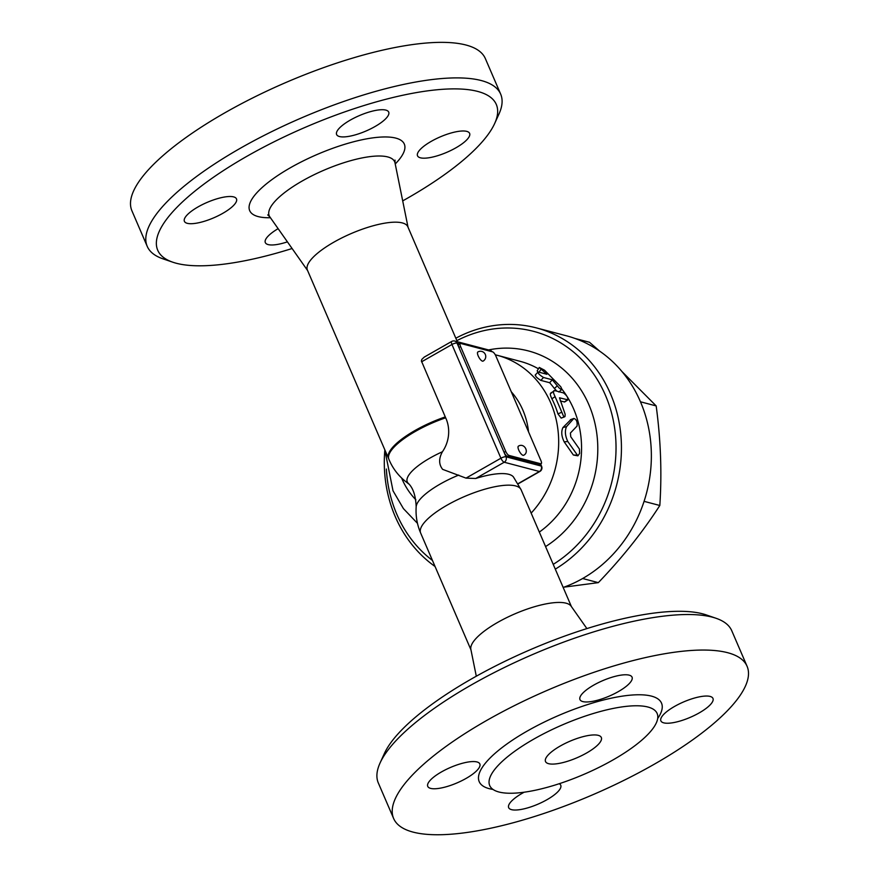 <?xml version="1.0" encoding="UTF-8"?>
<svg xmlns="http://www.w3.org/2000/svg" width="878" height="878" viewBox="0 0 878 878"><rect width="100%" height="100%" fill="white"/><g stroke="black" fill="none" stroke-linecap="round" stroke-linejoin="round"><path stroke-width="1.32" d="M456.878 340.642A127.606 113.997 104.7 0 1 605.436 395.265A127.606 113.997 104.7 0 1 553.228 564.367M432.459 560.449A127.606 113.997 104.7 0 1 386.375 469.039M564.214 402.003L567.429 399.896C568.472 398.118 567.177 395.802 563.533 392.938L554.731 390.622C552.899 390.425 553.019 392.433 555.105 396.658L563.654 416.457L565.015 416.512L565.147 414.207L559.505 397.811L567.901 399.852L564.708 401.959L560.252 400.961M564.675 416.798L561.185 418.104L557.936 413.878A95.197 85.045 -75.3 0 0 551.889 398.766C549.902 394.716 549.837 392.795 551.68 393.015M537.962 371.921L537.16 370.911L539.301 367.443L544.536 370.209L560.779 386.781L561.92 389.184L560.987 389.404L559.034 387.889L552.306 379.801L543.504 377.485C539.487 374.972 537.676 373.128 538.082 371.954L546.873 374.269L539.246 367.487M556.926 391.204L554.391 388.515A95.197 85.045 -75.3 0 0 549.639 382.709L540.837 380.394C536.897 377.957 535.152 376.19 535.635 375.082M577.9 455.825L579.623 453.377L579.425 449.053L570.744 436.739L570.415 433.019L577.033 426.082C577.526 421.802 576.462 419.267 573.828 418.477L566.519 426.642C564.675 430.868 565.114 435.839 567.814 441.535L577.9 455.825L573.367 455.013L564.17 441.832C561.47 436.333 561.053 431.57 562.93 427.542L570.854 419.618M384.794 450.48A131.656 117.619 -75.3 0 0 435.049 566.486M555.28 569.142A131.656 117.619 -75.3 0 0 621.009 436.783A131.656 117.619 -75.3 0 0 536.337 327.889A131.656 117.619 -75.3 0 0 455.836 338.217M563.171 587.448A131.656 117.619 -75.3 0 0 651.355 457.592A131.656 117.619 -75.3 0 0 566.266 335.747L536.337 327.889M575.068 338.48L589.533 342.288L599.553 351.068M564.016 587.152L598.335 582.641C622.195 557.804 642.685 532.09 659.817 505.487C661.968 473.176 660.761 439.999 656.173 405.921L621.931 371.504M582.641 578.514L598.335 582.641M644.079 501.349L659.817 505.487M640.468 401.795L656.173 405.921M570.557 419.651L573.828 418.477L570.327 419.816M535.152 375.115L538.082 371.954M549.639 382.709L552.306 379.801M554.731 390.622L550.682 393.114M457.339 341.729L407.842 226.787A54.688 16.188 156.7 0 0 333.849 242.174A54.688 16.188 156.7 0 0 307.388 270.051L388.943 459.381A54.677 16.177 -23.3 0 1 388.866 459.216A54.677 16.177 -23.3 0 1 445.662 417.807L421.385 360.935L421.835 359.387L424.25 357.094L451.698 341.443A4.05 1.372 60.3 0 0 451.95 344.494A4.05 1.196 -23.3 0 1 457.021 343.079L459.831 343.814M495.796 355.831L540.947 460.665A4.05 1.372 -119.7 0 1 541.188 463.716A4.05 1.372 -119.7 0 1 540.716 463.76L509.031 455.43A4.05 1.372 -119.7 0 1 505.739 451.413L460.588 346.569A4.05 1.372 -119.7 0 1 460.346 343.517A4.05 1.372 -119.7 0 1 460.818 343.485L492.503 351.815A4.05 1.372 -119.7 0 1 495.796 355.831M523.661 455.276A5.268 1.778 -119.7 0 1 518.755 450.107A5.268 1.778 -119.7 0 1 518.437 446.134C524.309 442.523 529.675 452.302 523.661 455.276M483.098 361.11A5.268 1.778 -119.7 0 1 478.203 355.93A5.268 1.778 -119.7 0 1 477.884 351.957A5.268 5.268 0 0 1 485.062 353.922A5.268 5.268 0 0 1 483.098 361.11M541.188 463.716L539.542 464.66A4.05 1.372 -119.7 0 1 539.059 464.703L507.374 456.373A4.05 1.372 -119.7 0 1 504.082 452.357L458.931 347.512A4.05 1.372 -119.7 0 1 458.689 344.461L460.346 343.517M458.744 475.075A48.97 14.498 156.7 0 0 416.172 506.782C415.579 515.891 417.061 524.638 420.65 533.034A54.688 16.188 156.7 0 1 447.111 505.157A54.688 16.188 156.7 0 1 521.104 489.77L513.443 476.963A52.889 15.65 156.7 0 0 475.711 478.488L466.02 478.126L442.644 469.357C438.748 464.451 438.66 458.59 442.413 451.764A31.707 28.326 -75.3 0 0 445.662 417.807M442.413 451.764A46.743 13.839 156.7 0 0 429.902 458.107A46.743 13.839 156.7 0 0 408.018 483.087C412.978 487.564 415.689 495.466 416.172 506.782M292.1 248.518A184.314 54.546 -23.3 0 1 172.736 262.182A184.314 54.546 -23.3 0 1 305.434 127.244A184.314 54.546 -23.3 0 1 494.643 123.557A184.314 54.546 -23.3 0 1 407.096 198.406A184.314 54.546 -23.3 0 1 402.695 200.886M287.413 241.856A28.359 8.396 -23.3 0 1 265.31 242.591A28.359 8.396 -23.3 0 1 278.117 228.664M222.771 213.343A28.359 8.396 -23.3 0 1 184.402 221.322A28.359 8.396 -23.3 0 1 207.12 202.401A28.359 8.396 -23.3 0 1 236.489 198.889A28.359 8.396 -23.3 0 1 222.771 213.343M339.479 136.54A28.359 8.396 -23.3 0 1 336.614 134.532A28.359 8.396 -23.3 0 1 359.332 115.611A28.359 8.396 -23.3 0 1 388.702 112.099A28.359 8.396 -23.3 0 1 370.615 128.879A28.359 8.396 -23.3 0 1 339.479 136.54M431.252 141.347A28.359 8.396 -23.3 0 1 469.609 133.368A28.359 8.396 -23.3 0 1 446.891 152.289A28.359 8.396 -23.3 0 1 417.522 155.801A28.359 8.396 -23.3 0 1 431.252 141.347M494.643 123.557L498.956 114.085A192.414 56.949 156.7 0 0 500.669 94.133A192.414 56.949 156.7 0 0 301.417 117.937A192.414 56.949 156.7 0 0 147.219 246.345A192.414 56.949 156.7 0 0 162.902 258.812L172.736 262.182M500.669 94.133L485.358 58.596A192.414 56.949 156.7 0 0 286.118 82.4A192.414 56.949 156.7 0 0 131.919 210.808L147.219 246.345M586.899 628.593L571.117 606.171A54.688 16.188 156.7 0 0 497.617 622.436A54.688 16.188 156.7 0 0 470.86 649.347L476.304 676.225M716.097 618.299L706.263 614.918A184.314 54.546 156.7 0 0 530.411 649.654A184.314 54.546 156.7 0 0 384.355 753.554L380.042 763.026A192.414 56.949 -23.3 0 1 532.529 654.56A192.414 56.949 -23.3 0 1 716.097 618.299A192.414 56.949 -23.3 0 1 731.769 630.744L747.079 666.292A192.414 56.949 -23.3 0 1 653.978 764.387A192.414 56.949 -23.3 0 1 393.64 818.515A192.414 56.949 -23.3 0 1 547.806 690.108A192.414 56.949 -23.3 0 1 747.079 666.281M393.64 818.515L378.33 782.978A192.414 56.949 -23.3 0 1 380.042 763.026M699.239 712.881A28.359 8.396 -23.3 0 1 660.882 720.86A28.359 8.396 -23.3 0 1 683.6 701.939A28.359 8.396 -23.3 0 1 712.969 698.427A28.359 8.396 -23.3 0 1 699.239 712.881M629.197 675.16A28.359 8.396 -23.3 0 1 632.061 677.157A28.359 8.396 -23.3 0 1 609.332 696.078A28.359 8.396 -23.3 0 1 579.974 699.59A28.359 8.396 -23.3 0 1 598.061 682.81A28.359 8.396 -23.3 0 1 629.197 675.16M441.469 771.927A28.359 8.396 -23.3 0 1 479.838 763.948A28.359 8.396 -23.3 0 1 457.12 782.869A28.359 8.396 -23.3 0 1 427.751 786.381A28.359 8.396 -23.3 0 1 441.469 771.927M559.231 783.714A28.359 8.396 -23.3 0 1 560.746 785.217A28.359 8.396 -23.3 0 1 542.659 801.998A28.359 8.396 -23.3 0 1 511.523 809.648A28.359 8.396 -23.3 0 1 508.658 807.65A28.359 8.396 -23.3 0 1 524.144 792.219M613.031 759.92A91.147 26.977 156.7 0 0 657.128 713.452A91.147 26.977 156.7 0 0 562.732 724.745A91.147 26.977 156.7 0 0 489.715 785.569A91.147 26.977 156.7 0 0 613.031 759.92M586.625 752.984A30.379 8.989 -23.3 0 1 545.512 761.522A30.379 8.989 -23.3 0 1 569.866 741.251A30.379 8.989 -23.3 0 1 601.32 737.498A30.379 8.989 -23.3 0 1 586.625 752.984M545.567 546.588A107.346 95.9 -75.3 0 0 588.875 404.703A107.346 95.9 -75.3 0 0 488.563 349.938M567.353 396.922A95.197 85.045 104.7 0 1 573.652 408.983A95.197 85.045 104.7 0 1 539.322 532.079M531.157 513.114A95.197 85.045 -75.3 0 0 556.422 420.705A95.197 85.045 -75.3 0 0 497.146 355.272L520.028 361.297A95.197 85.045 104.7 0 1 538.433 368.815M561.92 389.163A95.197 85.045 104.7 0 1 566.562 395.671M562.93 427.542L566.519 426.642M564.17 441.832L567.814 441.535M573.367 455.013L577 455.166M539.081 372.217L541.024 369.287M540.837 380.394L543.504 377.485M554.391 388.515L557.256 385.848M551.889 398.766L555.105 396.658M557.936 413.878L561.404 412.408M528.556 431.888A73.895 66.015 -75.3 0 0 511.281 391.775M401.608 477.983A73.895 66.015 -75.3 0 0 415.865 499.78M445.289 416.907A54.688 16.188 156.7 0 0 414.965 430.527A54.688 16.188 156.7 0 0 388.504 458.404M492.086 351.705A4.05 4.05 0 0 0 489.946 350.3A4.05 3.622 104.7 0 1 491.845 351.639M540.629 464.045L541.616 466.339A4.05 1.196 156.7 0 0 541.199 466.053L506.002 456.801L504.082 452.357L505.739 451.413M540.398 464.177L541.199 466.053A4.05 3.622 104.7 0 1 539.421 471.497A4.05 1.372 60.3 0 0 539.893 471.453A4.05 4.05 0 0 0 541.616 466.339M540.716 463.76L539.059 464.703M507.374 456.373L509.031 455.43M489.946 350.3L454.738 341.048A4.05 3.622 -75.3 0 1 457.021 343.079L458.931 347.512L460.588 346.569M475.711 478.488L504.213 462.234A4.05 3.622 -75.3 0 0 506.002 456.801A4.05 1.196 156.7 0 0 500.921 458.217A4.05 1.372 60.3 0 0 504.213 462.234L539.421 471.497L518.031 483.69M421.572 361.824L451.95 344.494L500.921 458.217L466.02 478.126M388.866 459.216A54.688 54.688 0 0 0 405.592 481.462A53.799 48.06 -75.3 0 0 408.369 483.482M307.585 270.512L269.831 216.877A68.286 20.205 -23.3 0 1 302.251 180.978A68.286 20.205 -23.3 0 1 395.023 162.968L395.023 160.092M395.221 163.977A84.178 24.913 156.7 0 0 382.556 137.001A84.178 24.913 156.7 0 0 290.431 167.731A84.178 24.913 156.7 0 0 270.424 217.733M657.688 718.511A99.247 29.369 156.7 0 0 558.737 715.427A99.247 29.369 156.7 0 0 492.997 789.432M561.788 389.47L558.847 392.005M384.805 449.81L393.015 490.791L403.419 508.603L417.478 523.343M497.146 355.272L495.302 354.811M518.141 483.866L539.893 471.453M454.738 341.048A4.05 4.05 0 0 0 451.698 341.443M405.592 481.462L408.786 483.987M408.04 227.248L395.023 162.968M267.735 214.912L269.831 216.877M420.65 533.034L470.959 649.852M521.104 489.77L571.413 606.588"/></g></svg>
